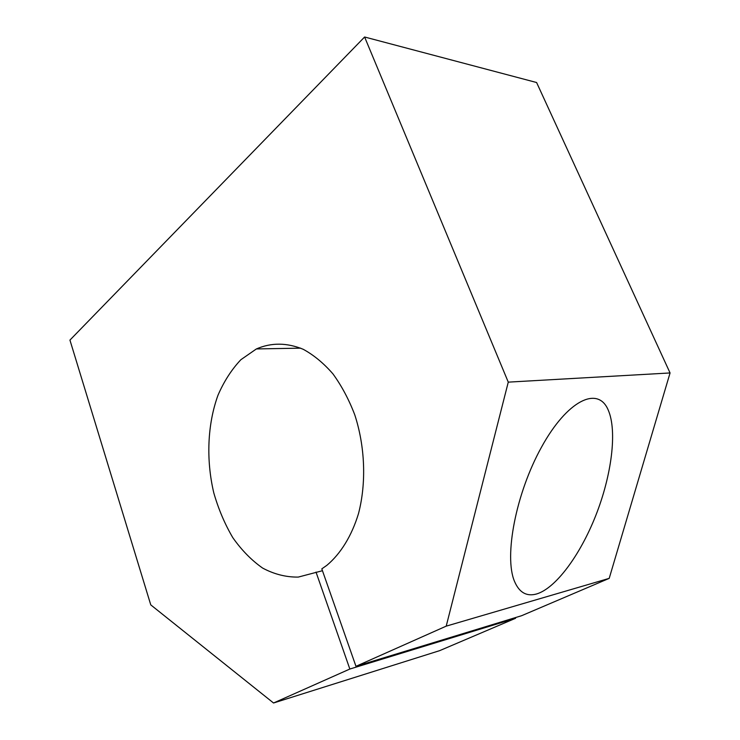 <?xml version="1.0" encoding="UTF-8"?>
<svg xmlns="http://www.w3.org/2000/svg" width="740" height="740" viewBox="0 0 740 740"><rect width="100%" height="100%" fill="white"/><g stroke="black" fill="none" stroke-linecap="round" stroke-linejoin="round"><path stroke-width="1.11" d="M515.327 617.632L515.586 618.279L349.844 669.034L273.541 703L150.775 604.895L69.939 340.086L364.607 37L536.602 82.519L670.061 372.951L609.205 578.365L521.617 615.708L355.968 666.315L321.808 568.866L326.877 565.314C340.668 553.742 351.731 535.88 358.512 513.551C366.494 482.887 365.116 446.442 354.719 414.705C348.836 399.35 341.565 385.734 332.917 373.848C323.667 363.22 313.76 355.034 303.197 349.28C286.889 342.592 271.293 342.472 256.392 348.938L300.68 348.161M322.455 570.716L298.257 577.089C286.056 577.246 274.189 574.249 262.635 568.08C251.544 560.3 241.592 550.153 232.786 537.629C224.812 524.059 218.485 509.166 213.814 492.96C205.979 459.938 207.404 424.335 217.995 395.206C224.035 381.285 231.666 369.454 240.879 359.705L256.392 348.938M515.586 618.279L439.643 650.654L273.541 703M364.607 37L508.269 382.136L446.211 626.142L355.968 666.315M446.211 626.142L609.205 578.365M349.844 669.034L316.017 572.085M508.269 382.136L670.061 372.951M536.519 593.989C555.574 588.402 579.947 555.648 595.755 515.586C611.564 475.561 617.391 431.226 608.271 410.173C597.994 385.244 567.043 400.562 541.504 447.154C515.826 493.441 503.912 556.351 514.476 581.298C519.221 592.518 526.566 596.745 536.519 593.989"/></g></svg>
